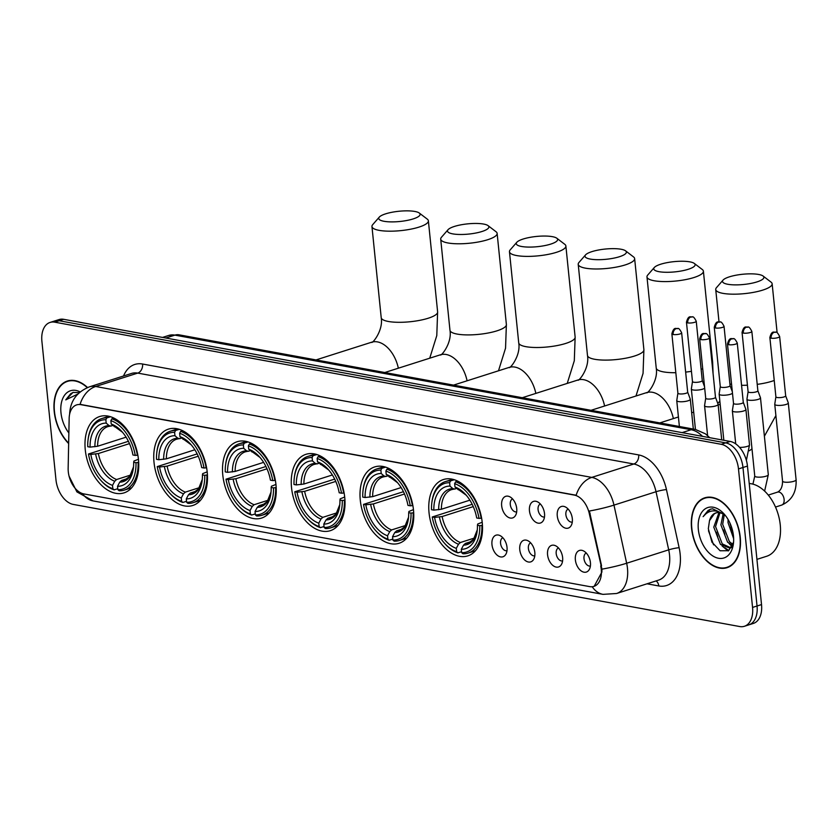 <?xml version="1.0" encoding="UTF-8"?>
<svg xmlns="http://www.w3.org/2000/svg" width="838" height="838" viewBox="0 0 838 838"><rect width="100%" height="100%" fill="white"/><g stroke="black" fill="none" stroke-linecap="round" stroke-linejoin="round"><path stroke-width="1.26" d="M207.216 472.171A40.077 25.161 -107.7 0 0 168.459 429.119A40.077 25.161 -107.7 0 0 154.024 462.429A40.077 25.161 -107.7 0 0 192.782 505.482A40.077 25.161 -107.7 0 0 207.216 472.171M413.49 509.965A40.077 25.161 -107.7 0 0 374.722 466.913A40.077 25.161 -107.7 0 0 360.288 500.223A40.077 25.161 -107.7 0 0 399.045 543.286A40.077 25.161 -107.7 0 0 413.49 509.965M344.732 497.374A40.077 25.161 -107.7 0 0 305.975 454.311A40.077 25.161 -107.7 0 0 291.53 487.622A40.077 25.161 -107.7 0 0 330.298 530.684A40.077 25.161 -107.7 0 0 344.732 497.374M275.974 484.773A40.077 25.161 -107.7 0 0 237.217 441.71A40.077 25.161 -107.7 0 0 222.782 475.02A40.077 25.161 -107.7 0 0 261.54 518.083A40.077 25.161 -107.7 0 0 275.974 484.773M138.469 459.57A40.077 25.161 -107.7 0 0 99.701 416.517A40.077 25.161 -107.7 0 0 85.267 449.828A40.077 25.161 -107.7 0 0 124.024 492.88A40.077 25.161 -107.7 0 0 138.469 459.57M482.238 522.566A40.077 25.161 -107.7 0 0 443.48 479.514A40.077 25.161 -107.7 0 0 429.046 512.825A40.077 25.161 -107.7 0 0 467.803 555.877A40.077 25.161 -107.7 0 0 482.238 522.566M529.459 510.834A11.344 7.123 72.3 0 1 537.263 501.711A11.344 7.123 72.3 0 1 544.522 513.589A11.344 7.123 72.3 0 1 543.286 520.618A11.344 7.123 72.3 0 1 535.293 521.906A11.344 7.123 72.3 0 1 529.459 510.834M540.363 504.005A6.809 4.274 -107.7 0 0 538.08 509.598A6.809 4.274 -107.7 0 0 544.49 516.962M501.658 505.733A11.344 7.123 72.3 0 1 509.462 496.62A11.344 7.123 72.3 0 1 516.711 508.498A11.344 7.123 72.3 0 1 515.485 515.527A11.344 7.123 72.3 0 1 507.493 516.805A11.344 7.123 72.3 0 1 501.658 505.733M512.552 498.914A6.809 4.274 -107.7 0 0 510.279 504.507A6.809 4.274 -107.7 0 0 516.679 511.861M557.27 515.925A11.344 7.123 72.3 0 1 565.063 506.801A11.344 7.123 72.3 0 1 572.323 518.691A11.344 7.123 72.3 0 1 571.087 525.719A11.344 7.123 72.3 0 1 563.094 526.997A11.344 7.123 72.3 0 1 557.27 515.925M568.164 509.095A6.809 4.274 -107.7 0 0 565.88 514.689A6.809 4.274 -107.7 0 0 572.291 522.053M547.57 554.787A11.344 7.123 72.3 0 1 555.374 545.664A11.344 7.123 72.3 0 1 562.623 557.542A11.344 7.123 72.3 0 1 561.397 564.571A11.344 7.123 72.3 0 1 553.405 565.849A11.344 7.123 72.3 0 1 547.57 554.787M558.464 547.958A6.809 4.274 -107.7 0 0 556.191 553.551A6.809 4.274 -107.7 0 0 562.591 560.915M519.769 549.686A11.344 7.123 72.3 0 1 527.573 540.573A11.344 7.123 72.3 0 1 534.822 552.452A11.344 7.123 72.3 0 1 533.596 559.48A11.344 7.123 72.3 0 1 525.604 560.758A11.344 7.123 72.3 0 1 519.769 549.686M530.664 542.867A6.809 4.274 -107.7 0 0 528.39 548.461A6.809 4.274 -107.7 0 0 534.791 555.814M491.969 544.595A11.344 7.123 72.3 0 1 499.762 535.472A11.344 7.123 72.3 0 1 507.021 547.35A11.344 7.123 72.3 0 1 505.785 554.389A11.344 7.123 72.3 0 1 497.793 555.667A11.344 7.123 72.3 0 1 491.969 544.595M502.863 537.766A6.809 4.274 -107.7 0 0 500.579 543.359A6.809 4.274 -107.7 0 0 506.99 550.723M575.371 559.878A11.344 7.123 72.3 0 1 583.175 550.755A11.344 7.123 72.3 0 1 590.434 562.644A11.344 7.123 72.3 0 1 589.198 569.672A11.344 7.123 72.3 0 1 581.205 570.95A11.344 7.123 72.3 0 1 575.371 559.878M586.275 553.049A6.809 4.274 -107.7 0 0 583.992 558.642A6.809 4.274 -107.7 0 0 590.392 566.006M600.71 565.964A20.416 12.821 72.3 0 1 601.265 569.421A20.416 12.821 72.3 0 1 593.912 586.39A20.416 12.821 72.3 0 1 589.711 586.621L83.842 493.917A20.416 12.821 72.3 0 1 68.15 468.369L69.156 418.476A20.416 12.821 72.3 0 1 76.656 404.89A20.416 12.821 72.3 0 1 80.846 404.66L574.334 495.09A20.416 12.821 72.3 0 1 589.334 513.799L601.935 569.159L601.862 572.165L594.163 586.307M740.247 537.21A36.673 23.024 -107.7 0 0 704.779 497.814A36.673 23.024 -107.7 0 0 691.57 528.296A36.673 23.024 -107.7 0 0 727.038 567.693A36.673 23.024 -107.7 0 0 740.247 537.21M707.083 497.28A36.673 23.024 -107.7 0 0 706.235 497.741M87.55 387.523A36.673 23.024 -107.7 0 0 67.417 381.018A36.673 23.024 -107.7 0 0 54.208 411.5A36.673 23.024 -107.7 0 0 68.653 443.543M69.711 380.483A36.673 23.024 -107.7 0 0 68.873 380.955M744.374 626.29L753.352 623.43A22.689 14.246 -107.7 0 0 761.522 604.575L747.454 466.075A22.689 14.246 -107.7 0 0 730.181 441.437L63.709 319.32L59.215 320.745A22.689 14.246 -107.7 0 0 54.554 320.996A22.689 14.246 -107.7 0 1 59.215 320.745L725.687 442.873L59.215 320.745L54.732 322.169A22.689 14.246 -107.7 0 0 50.071 322.431A22.689 14.246 -107.7 0 0 41.9 341.286L55.968 479.786A22.689 14.246 -107.7 0 0 73.241 504.413L739.713 626.541A22.689 14.246 -107.7 0 0 744.374 626.29A22.689 14.246 -107.7 0 0 752.555 607.435L738.488 468.924A22.689 14.246 -107.7 0 0 721.204 444.297L54.732 322.169M747.454 466.075L742.971 467.499A22.689 14.246 -107.7 0 0 725.687 442.873A22.689 14.246 -107.7 0 1 742.971 467.499L757.039 606L742.971 467.499L738.488 468.924M748.868 624.855A22.689 14.246 -107.7 0 0 757.039 606A22.689 14.246 -107.7 0 1 748.868 624.855M69.638 414.15A26.46 9.826 -178.8 0 1 69.638 414.035C70.245 401.004 76.855 391.933 89.457 386.831A30.241 18.991 72.3 0 1 95.668 386.496A26.46 19.536 -79.6 0 0 80.071 404.356L576.156 495.258A26.46 19.536 100.4 0 1 591.764 477.398A30.241 18.991 72.3 0 1 613.971 505.115A26.46 3.048 167.7 0 1 589.397 511.012L601.527 565.702M728.264 566.907A36.673 23.024 -107.7 0 0 729.217 566.802M63.709 319.32A22.689 14.246 -107.7 0 0 59.048 319.571L50.071 322.431M691.821 528.338A36.296 22.794 -107.7 0 0 726.923 567.336A36.296 22.794 -107.7 0 0 739.996 537.168A36.296 22.794 -107.7 0 0 704.894 498.17A36.296 22.794 -107.7 0 0 691.821 528.338M756.934 559.365L766.634 556.275A37.804 23.736 -107.7 0 0 780.251 524.85A37.804 23.736 -107.7 0 0 749.224 483.536M733.648 538.687L728.023 522.598L728.075 519.445M732.538 545.664L727.583 542.176L720.9 524.871L723.1 514.029M732.967 544.48L729.364 541.61L722.681 524.305L724.252 514.752M731.836 547.12L729.898 548.136L720.471 544.449L713.777 527.133L718.941 512.636M730.767 547.78L722.241 543.883L715.558 526.568L719.926 512.793M724.64 514.574L712.551 508.802L710.341 509.232L703.124 516.658C709.21 509.284 716.668 508.97 725.488 515.716A18.907 11.868 -107.7 0 0 715.778 512.95A18.907 11.868 -107.7 0 0 709.503 520.628L714.29 513.83L716.197 512.835M733.355 534.979L729.846 522.828M709.503 520.628L708.33 528.715L711.954 542.196L720.104 550.775L728.599 550.702L733.543 542.259M733.47 535.974A26.46 16.624 -107.7 0 0 723.938 513.788A26.46 16.624 -107.7 0 0 705.533 508.614A26.46 16.624 -107.7 0 0 698.347 529.532A26.46 16.624 -107.7 0 0 715.767 557.469A26.46 16.624 -107.7 0 0 733.428 543.579A26.46 16.624 -107.7 0 0 733.47 535.974M703.124 516.658L708.12 510.447L710.708 509.127M713.588 544.836L708.477 530.758M728.809 550.556L724.901 547.727M717.757 536.655L716.343 532.224M724.88 534.393L723.466 529.951M732.003 532.12L730.589 527.689M728.159 550.964L722.063 545.947M732.108 546.596L729.186 543.673M87.267 387.638A36.296 22.794 -107.7 0 0 67.532 381.374A36.296 22.794 -107.7 0 0 54.46 411.542A36.296 22.794 -107.7 0 0 68.653 443.155M79.317 392.624L72.979 392.435L65.762 399.862L77.787 394.09M80.144 391.912A26.46 16.624 -107.7 0 0 60.975 412.746A26.46 16.624 -107.7 0 0 68.863 432.963M65.762 399.862L70.759 393.651L73.335 392.331M758.62 274.455A20.793 5.133 -5.8 0 0 738.1 274.854A20.793 5.133 -5.8 0 0 723.058 280.091A20.793 5.133 -5.8 0 0 727.782 284.271A20.793 5.133 -5.8 0 0 753.236 282.919A20.793 5.133 -5.8 0 0 763.072 276.027A20.793 5.133 -5.8 0 0 758.62 274.455M763.072 276.027L771.033 282.113A28.356 6.997 174.2 0 1 772.144 283.789A28.356 6.997 174.2 0 1 754.347 292.2A28.356 6.997 174.2 0 1 722.911 293.352A28.356 6.997 174.2 0 1 715.725 289.519A28.356 6.997 174.2 0 1 716.48 287.654L723.058 280.091M433.843 510.122L431.518 509.693A35.992 22.605 -107.7 0 1 431.811 502.968A35.992 22.605 -107.7 0 1 449.629 482.73L449.975 486.103A32.514 20.416 -107.7 0 0 433.843 510.122L441.396 509.242L469.877 500.171M456.689 488.512L451.682 489.591A27.979 17.567 -107.7 0 0 441.396 509.242M444.716 543.485L445.376 544.218A37.501 23.548 -107.7 0 0 457.904 552.85L456.637 551.739A35.992 22.605 -107.7 0 1 444.716 543.485A35.992 22.605 -107.7 0 1 432.251 516.983L472.182 504.298M461.56 551.687L457.904 552.85M449.629 482.73L450.603 480.907A37.501 23.548 -107.7 0 0 445.387 481.599A37.501 23.548 -107.7 0 0 431.937 501.993L431.811 502.968M450.603 480.907L454.332 479.713M457.778 481.138L455.621 481.829L454.646 483.652A35.992 22.605 -107.7 0 1 479.032 518.408L481.159 518.23A37.501 23.548 -107.7 0 0 455.621 481.829M432.251 516.983L434.576 517.413A32.514 20.416 -107.7 0 0 456.291 548.366L456.637 551.739M479.032 518.408L476.707 517.978A32.514 20.416 -107.7 0 0 465.509 494.399A32.514 20.416 -107.7 0 0 454.992 487.025L454.646 483.652M456.291 548.366L458.501 544.229L460.376 542.521L474.444 538.038M473.261 506.613L442.139 516.522L434.576 517.413M454.94 489.067L452.855 488.627L449.975 486.103M454.992 487.025L466.284 495.268A29.089 18.268 -107.7 0 0 457.873 489.539M482.458 525.342L479.765 525.688A35.992 22.605 -107.7 0 1 461.654 552.661L462.922 553.771A37.501 23.548 -107.7 0 0 468.149 553.07A37.501 23.548 -107.7 0 0 481.902 525.52M461.654 552.661L461.309 549.288A32.514 20.416 -107.7 0 0 477.168 530.999A32.514 20.416 -107.7 0 0 477.451 525.269L479.765 525.688M471.291 541.558L465.394 543.433L463.519 545.15L461.309 549.288M477.451 525.269L477.691 524.033L482.206 522.231M689.863 261.854A20.793 5.133 -5.8 0 0 669.353 262.252A20.793 5.133 -5.8 0 0 654.31 267.5A20.793 5.133 -5.8 0 0 659.024 271.68A20.793 5.133 -5.8 0 0 684.478 270.318A20.793 5.133 -5.8 0 0 694.314 263.436A20.793 5.133 -5.8 0 0 689.863 261.854M694.314 263.436L702.286 269.511A28.356 6.997 174.2 0 1 703.396 271.187A28.356 6.997 174.2 0 1 685.589 279.609A28.356 6.997 174.2 0 1 654.153 280.751A28.356 6.997 174.2 0 1 646.978 276.917A28.356 6.997 174.2 0 1 647.722 275.053L654.31 267.5M365.085 497.521L362.76 497.102A35.992 22.605 -107.7 0 1 363.053 490.377A35.992 22.605 -107.7 0 1 380.871 470.128L381.217 473.501A32.514 20.416 -107.7 0 0 365.085 497.521L372.648 496.641L401.119 487.569M387.942 475.911L382.924 477A27.979 17.567 -107.7 0 0 372.648 496.641M375.958 530.883L376.629 531.617A37.501 23.548 -107.7 0 0 389.157 540.248L387.879 539.138A35.992 22.605 -107.7 0 1 375.958 530.883A35.992 22.605 -107.7 0 1 363.503 504.392L403.434 491.697M392.802 539.085L389.157 540.248M380.871 470.128L381.845 468.306A37.501 23.548 -107.7 0 0 376.629 469.008A37.501 23.548 -107.7 0 0 363.179 489.392L363.053 490.377M381.845 468.306L385.574 467.122M389.031 468.536L386.863 469.228L385.889 471.05A35.992 22.605 -107.7 0 1 410.274 505.806L412.401 505.628A37.501 23.548 -107.7 0 0 386.863 469.228M363.503 504.392L365.818 504.811A32.514 20.416 -107.7 0 0 387.544 535.765L387.879 539.138M410.274 505.806L407.949 505.377A32.514 20.416 -107.7 0 0 396.762 481.798A32.514 20.416 -107.7 0 0 386.234 474.423L385.889 471.05M387.544 535.765L389.743 531.627L391.618 529.92L405.697 525.436M404.513 494.011L373.381 503.931L365.818 504.811M386.192 476.466L384.097 476.026L381.217 473.501M386.234 474.423L397.526 482.667M413.7 512.741L411.018 513.097A35.992 22.605 -107.7 0 1 392.896 540.06L394.174 541.17A37.501 23.548 -107.7 0 0 399.391 540.479A37.501 23.548 -107.7 0 0 413.144 512.919M392.896 540.06L392.561 536.687A32.514 20.416 -107.7 0 0 408.41 518.397A32.514 20.416 -107.7 0 0 408.693 512.667L411.018 513.097M402.533 528.956L396.636 530.842L394.761 532.549L392.561 536.687M408.693 512.667L408.944 511.442L413.448 509.63M621.105 249.253A20.793 5.133 -5.8 0 0 600.595 249.651A20.793 5.133 -5.8 0 0 585.553 254.899A20.793 5.133 -5.8 0 0 590.266 259.078A20.793 5.133 -5.8 0 0 615.731 257.727A20.793 5.133 -5.8 0 0 625.557 250.834A20.793 5.133 -5.8 0 0 621.105 249.253M625.557 250.834L633.528 256.91A28.356 6.997 174.2 0 1 634.638 258.596A28.356 6.997 174.2 0 1 616.831 267.008A28.356 6.997 174.2 0 1 585.406 268.15A28.356 6.997 174.2 0 1 578.22 264.326A28.356 6.997 174.2 0 1 578.974 262.451L585.553 254.899M296.327 484.919L294.002 484.5A35.992 22.605 -107.7 0 1 294.306 477.775A35.992 22.605 -107.7 0 1 312.113 457.527L312.459 460.9A32.514 20.416 -107.7 0 0 296.327 484.919L303.89 484.039L332.361 474.968M319.184 463.309L314.166 464.399A27.979 17.567 -107.7 0 0 303.89 484.039M307.211 518.293L307.871 519.015A37.501 23.548 -107.7 0 0 320.399 527.657L319.131 526.547A35.992 22.605 -107.7 0 1 307.211 518.293A35.992 22.605 -107.7 0 1 294.746 491.791L334.676 479.095M324.044 526.494L320.399 527.657M312.113 457.527L313.087 455.704A37.501 23.548 -107.7 0 0 307.871 456.406A37.501 23.548 -107.7 0 0 294.421 476.801L294.306 477.775M313.087 455.704L316.816 454.521M320.273 455.935L318.105 456.626L317.141 458.449A35.992 22.605 -107.7 0 1 341.516 493.205L343.653 493.037A37.501 23.548 -107.7 0 0 318.105 456.626M294.746 491.791L297.071 492.21A32.514 20.416 -107.7 0 0 318.786 523.174L319.131 526.547M341.516 493.205L339.191 492.775A32.514 20.416 -107.7 0 0 328.004 469.196A32.514 20.416 -107.7 0 0 317.476 461.822L317.141 458.449M318.786 523.174L320.985 519.026L322.86 517.318L336.939 512.835M335.755 481.421L304.634 491.33L297.071 492.21M317.434 463.875L315.339 463.424L312.459 460.9M317.476 461.822L328.768 470.066A29.089 18.268 -107.7 0 0 320.357 464.346M344.942 500.15L342.26 500.496A35.992 22.605 -107.7 0 1 324.149 527.458L325.416 528.569A37.501 23.548 -107.7 0 0 330.633 527.877A37.501 23.548 -107.7 0 0 344.387 500.317M324.149 527.458L323.803 524.085A32.514 20.416 -107.7 0 0 339.662 505.796A32.514 20.416 -107.7 0 0 339.935 500.066L342.26 500.496M333.786 516.365L327.878 518.24L326.013 519.948L323.803 524.085M339.935 500.066L340.186 498.84L344.69 497.028M552.357 236.662A20.793 5.133 -5.8 0 0 531.837 237.049A20.793 5.133 -5.8 0 0 516.795 242.297A20.793 5.133 -5.8 0 0 521.519 246.477A20.793 5.133 -5.8 0 0 546.973 245.125A20.793 5.133 -5.8 0 0 556.809 238.233A20.793 5.133 -5.8 0 0 552.357 236.662M556.809 238.233L564.77 244.308A28.356 6.997 174.2 0 1 565.88 245.995A28.356 6.997 174.2 0 1 548.073 254.406A28.356 6.997 174.2 0 1 516.648 255.559A28.356 6.997 174.2 0 1 509.462 251.725A28.356 6.997 174.2 0 1 510.216 249.85L516.795 242.297M227.569 472.328L225.254 471.899A35.992 22.605 -107.7 0 1 225.548 465.174A35.992 22.605 -107.7 0 1 243.366 444.936L243.701 448.309A32.514 20.416 -107.7 0 0 227.569 472.328L235.132 471.438L263.603 462.367M250.426 450.718L245.408 451.797A27.979 17.567 -107.7 0 0 235.132 471.438M238.453 505.691L239.113 506.414A37.501 23.548 -107.7 0 0 251.641 515.056L250.373 513.945A35.992 22.605 -107.7 0 1 238.453 505.691A35.992 22.605 -107.7 0 1 225.988 479.189L265.918 466.494M255.297 513.893L251.641 515.056M243.366 444.936L244.34 443.113A37.501 23.548 -107.7 0 0 239.113 443.805A37.501 23.548 -107.7 0 0 225.673 464.2L225.548 465.174M244.34 443.113L248.058 441.919M251.515 443.344L249.357 444.025L248.383 445.847A35.992 22.605 -107.7 0 1 272.759 480.603L274.895 480.436A37.501 23.548 -107.7 0 0 249.357 444.025M225.988 479.189L228.313 479.619A32.514 20.416 -107.7 0 0 250.028 510.572L250.373 513.945M272.759 480.603L270.444 480.184A32.514 20.416 -107.7 0 0 259.246 456.595A32.514 20.416 -107.7 0 0 248.729 449.22L248.383 445.847M250.028 510.572L252.238 506.424L254.103 504.717L268.181 500.234M266.997 468.819L235.876 478.728L228.313 479.619M248.677 451.273L246.592 450.823L243.701 448.309M248.729 449.22L260.021 457.464M276.194 487.548L273.502 487.894A35.992 22.605 -107.7 0 1 255.391 514.867L256.658 515.978A37.501 23.548 -107.7 0 0 261.875 515.276A37.501 23.548 -107.7 0 0 275.639 487.726M255.391 514.867L255.045 511.494A32.514 20.416 -107.7 0 0 270.904 493.194A32.514 20.416 -107.7 0 0 271.177 487.475L273.502 487.894M265.028 503.764L259.131 505.639L257.256 507.346L255.045 511.494M271.177 487.475L271.428 486.239L275.943 484.427M483.599 224.06A20.793 5.133 -5.8 0 0 463.089 224.458A20.793 5.133 -5.8 0 0 448.047 229.696A20.793 5.133 -5.8 0 0 452.761 233.875A20.793 5.133 -5.8 0 0 478.215 232.524A20.793 5.133 -5.8 0 0 488.051 225.632A20.793 5.133 -5.8 0 0 483.599 224.06M488.051 225.632L496.012 231.717A28.356 6.997 174.2 0 1 497.133 233.393A28.356 6.997 174.2 0 1 479.326 241.805A28.356 6.997 174.2 0 1 447.89 242.957A28.356 6.997 174.2 0 1 440.704 239.123A28.356 6.997 174.2 0 1 441.458 237.259L448.047 229.696M158.822 459.727L156.497 459.297A35.992 22.605 -107.7 0 1 156.79 452.572A35.992 22.605 -107.7 0 1 174.608 432.335L174.953 435.708A32.514 20.416 -107.7 0 0 158.822 459.727L166.374 458.836L194.856 449.776M181.668 438.117L176.661 439.196A27.979 17.567 -107.7 0 0 166.374 458.836M169.695 493.09L170.355 493.812A37.501 23.548 -107.7 0 0 182.883 502.454L181.616 501.344A35.992 22.605 -107.7 0 1 169.695 493.09A35.992 22.605 -107.7 0 1 157.24 466.588L197.16 453.903M186.539 501.292L182.883 502.454M174.608 432.335L175.582 430.512A37.501 23.548 -107.7 0 0 170.365 431.203A37.501 23.548 -107.7 0 0 156.916 451.598L156.79 452.572M175.582 430.512L179.311 429.318M182.757 430.742L180.599 431.434L179.625 433.256A35.992 22.605 -107.7 0 1 204.011 468.013L206.138 467.834A37.501 23.548 -107.7 0 0 180.599 431.434M157.24 466.588L159.555 467.017A32.514 20.416 -107.7 0 0 181.27 497.971L181.616 501.344M204.011 468.013L201.686 467.583A32.514 20.416 -107.7 0 0 190.488 444.004A32.514 20.416 -107.7 0 0 179.971 436.629L179.625 433.256M181.27 497.971L183.48 493.833L185.355 492.126L199.434 487.643M198.239 456.218L167.118 466.127L159.555 467.017M179.919 438.672L177.834 438.232L174.953 435.708M179.971 436.629L191.263 444.873A29.089 18.268 -107.7 0 0 182.852 439.143M207.436 474.947L204.744 475.293A35.992 22.605 -107.7 0 1 186.633 502.266L187.911 503.376A37.501 23.548 -107.7 0 0 193.128 502.674A37.501 23.548 -107.7 0 0 206.881 475.125M186.633 502.266L186.298 498.893A32.514 20.416 -107.7 0 0 202.147 480.603A32.514 20.416 -107.7 0 0 202.429 474.874L204.744 475.293M196.27 491.162L190.373 493.037L188.498 494.755L186.298 498.893M202.429 474.874L202.67 473.638L207.185 471.836M414.841 211.459A20.793 5.133 -5.8 0 0 394.331 211.857A20.793 5.133 -5.8 0 0 379.289 217.105A20.793 5.133 -5.8 0 0 384.003 221.284A20.793 5.133 -5.8 0 0 409.457 219.923A20.793 5.133 -5.8 0 0 419.293 213.041A20.793 5.133 -5.8 0 0 414.841 211.459M419.293 213.041L427.265 219.116A28.356 6.997 174.2 0 1 428.375 220.792A28.356 6.997 174.2 0 1 410.568 229.203A28.356 6.997 174.2 0 1 379.143 230.356A28.356 6.997 174.2 0 1 371.957 226.522A28.356 6.997 174.2 0 1 372.701 224.657L379.289 217.105M90.064 447.125L87.739 446.706A35.992 22.605 -107.7 0 1 88.042 439.981A35.992 22.605 -107.7 0 1 105.85 419.733L106.196 423.106A32.514 20.416 -107.7 0 0 90.064 447.125L97.627 446.245L126.098 437.174M112.921 425.515L107.903 426.605A27.979 17.567 -107.7 0 0 97.627 446.245M100.937 480.488L101.608 481.222A37.501 23.548 -107.7 0 0 114.136 489.853L112.858 488.743A35.992 22.605 -107.7 0 1 100.937 480.488A35.992 22.605 -107.7 0 1 88.482 453.997L128.413 441.301M117.781 488.69L114.136 489.853M105.85 419.733L106.824 417.911A37.501 23.548 -107.7 0 0 101.608 418.612A37.501 23.548 -107.7 0 0 88.158 438.997L88.042 439.981M106.824 417.911L110.553 416.727M114.01 418.141L111.842 418.832L110.867 420.655A35.992 22.605 -107.7 0 1 135.253 455.411L137.38 455.233A37.501 23.548 -107.7 0 0 111.842 418.832M88.482 453.997L90.808 454.416A32.514 20.416 -107.7 0 0 112.522 485.37L112.858 488.743M135.253 455.411L132.928 454.982A32.514 20.416 -107.7 0 0 121.74 431.402A32.514 20.416 -107.7 0 0 111.213 424.028L110.867 420.655M112.522 485.37L114.722 481.232L116.597 479.525L130.676 475.041M129.492 443.616L98.36 453.536L90.808 454.416M111.171 426.071L109.076 425.631L106.196 423.106M111.213 424.028L122.505 432.272A29.089 18.268 -107.7 0 0 114.094 426.552M138.679 462.346L135.997 462.702A35.992 22.605 -107.7 0 1 117.886 489.664L119.153 490.775A37.501 23.548 -107.7 0 0 124.37 490.083A37.501 23.548 -107.7 0 0 138.123 462.524M117.886 489.664L117.54 486.291A32.514 20.416 -107.7 0 0 133.389 468.002A32.514 20.416 -107.7 0 0 133.671 462.272L135.997 462.702M127.512 478.561L121.615 480.446L119.74 482.154L117.54 486.291M133.671 462.272L133.923 461.047L138.427 459.234M775.894 396.803L774.762 404.209A6.809 1.676 -5.8 0 0 774.752 404.314A6.809 1.676 -5.8 0 0 776.48 405.236A6.809 1.676 -5.8 0 0 786.044 404.461A6.809 1.676 -5.8 0 0 788.296 402.942A6.809 1.676 -5.8 0 0 788.275 402.837L785.667 395.808M775.894 396.762A4.913 1.215 -5.8 0 0 775.894 396.835A4.913 1.215 -5.8 0 0 777.14 397.505A4.913 1.215 -5.8 0 0 784.043 396.94A4.913 1.215 -5.8 0 0 785.677 395.84A4.913 1.215 -5.8 0 0 785.656 395.766M748.093 391.702L746.951 399.118A6.809 1.676 -5.8 0 0 746.951 399.223A6.809 1.676 -5.8 0 0 748.68 400.145A6.809 1.676 -5.8 0 0 758.243 399.359A6.809 1.676 -5.8 0 0 760.495 397.851A6.809 1.676 -5.8 0 0 760.464 397.746L757.866 390.707M748.093 391.66A4.913 1.215 -5.8 0 0 748.093 391.744A4.913 1.215 -5.8 0 0 749.34 392.404A4.913 1.215 -5.8 0 0 756.243 391.849A4.913 1.215 -5.8 0 0 757.866 390.749A4.913 1.215 -5.8 0 0 757.856 390.676M720.282 386.611L719.151 394.017A6.809 1.676 -5.8 0 0 719.151 394.132A6.809 1.676 -5.8 0 0 720.869 395.044A6.809 1.676 -5.8 0 0 730.432 394.269A6.809 1.676 -5.8 0 0 732.485 393.232M720.292 386.569A4.913 1.215 -5.8 0 0 720.292 386.653A4.913 1.215 -5.8 0 0 721.539 387.313A4.913 1.215 -5.8 0 0 728.442 386.747A4.913 1.215 -5.8 0 0 730.066 385.658A4.913 1.215 -5.8 0 0 730.055 385.574M687.705 322.881A4.913 1.215 -5.8 0 0 693.152 322.682A4.913 1.215 -5.8 0 0 696.242 321.226C694.503 317.78 693.162 316.335 692.23 316.89A4.913 3.624 -79.6 0 0 690.868 316.984A4.913 3.624 100.4 0 0 687.705 322.881A4.913 1.215 -5.8 0 1 686.458 322.211L692.481 381.552A4.913 1.215 -5.8 0 1 692.492 381.479L691.35 388.926A6.809 1.676 -5.8 0 0 691.35 389.031A6.809 1.676 -5.8 0 0 693.068 389.953A6.809 1.676 -5.8 0 0 702.632 389.178A6.809 1.676 -5.8 0 0 704.674 388.141M692.481 381.552A4.913 1.215 -5.8 0 0 693.728 382.222A4.913 1.215 -5.8 0 0 700.641 381.657A4.913 1.215 -5.8 0 0 702.265 380.557A4.913 1.215 -5.8 0 0 702.244 380.483L704.528 386.643M733.512 403.288A4.913 1.215 -5.8 0 0 733.512 403.361L732.37 410.735A6.809 1.676 -5.8 0 0 732.37 410.84A6.809 1.676 -5.8 0 0 734.098 411.762A6.809 1.676 -5.8 0 0 743.652 410.987A6.809 1.676 -5.8 0 0 745.914 409.468A6.809 1.676 -5.8 0 0 745.883 409.363L743.285 402.334A4.913 1.215 -5.8 0 0 743.275 402.292M728.725 344.69A4.913 1.215 -5.8 0 1 727.478 344.02L733.512 403.361A4.913 1.215 -5.8 0 0 734.758 404.031A4.913 1.215 -5.8 0 0 741.661 403.466A4.913 1.215 -5.8 0 0 743.285 402.366L737.262 343.035C735.523 339.589 734.193 338.143 733.26 338.699A4.913 3.624 -79.6 0 0 731.888 338.793A4.913 3.624 100.4 0 0 728.725 344.69A4.913 1.215 -5.8 0 0 734.172 344.491A4.913 1.215 -5.8 0 0 737.262 343.035M700.924 339.589A4.913 1.215 -5.8 0 0 706.371 339.39A4.913 1.215 -5.8 0 0 709.461 337.934C707.722 334.498 706.382 333.042 705.46 333.597A4.913 3.624 -79.6 0 0 704.088 333.692A4.913 3.624 100.4 0 0 700.924 339.589A4.913 1.215 -5.8 0 1 699.678 338.929L705.711 398.27A4.913 1.215 -5.8 0 1 705.711 398.186L704.569 405.644A6.809 1.676 -5.8 0 0 704.569 405.749A6.809 1.676 -5.8 0 0 706.287 406.671A6.809 1.676 -5.8 0 0 715.851 405.885A6.809 1.676 -5.8 0 0 718.103 404.377A6.809 1.676 -5.8 0 0 718.082 404.272L715.484 397.233M705.711 398.27A4.913 1.215 -5.8 0 0 706.947 398.93A4.913 1.215 -5.8 0 0 713.861 398.364A4.913 1.215 -5.8 0 0 715.484 397.275A4.913 1.215 -5.8 0 0 715.463 397.202M677.9 393.137L676.769 400.543A6.809 1.676 -5.8 0 0 676.758 400.658A6.809 1.676 -5.8 0 0 678.487 401.57A6.809 1.676 -5.8 0 0 688.05 400.794A6.809 1.676 -5.8 0 0 690.303 399.276A6.809 1.676 -5.8 0 0 690.282 399.171L687.684 392.142M677.911 393.095A4.913 1.215 -5.8 0 0 677.9 393.169A4.913 1.215 -5.8 0 0 679.147 393.839A4.913 1.215 -5.8 0 0 686.06 393.273A4.913 1.215 -5.8 0 0 687.684 392.184A4.913 1.215 -5.8 0 0 687.663 392.1M574.334 495.09L574.889 494.912M589.334 513.799L590.141 513.537M80.846 404.66L81.401 404.482M123.542 375.979A37.804 23.736 72.3 0 1 142.596 364.027L638.682 454.929A37.804 23.736 72.3 0 1 666.451 489.581A7.563 0.869 -12.3 0 0 656.028 491.728L613.971 505.115L626.656 563.241A30.241 18.991 72.3 0 1 627.473 568.363A30.241 18.991 72.3 0 1 616.579 593.503L658.626 580.106A30.241 18.991 -107.7 0 0 669.531 554.966A30.241 18.991 -107.7 0 0 668.703 549.843L656.028 491.728A30.241 18.991 -107.7 0 0 633.811 464.011L137.725 373.099A30.241 18.991 -107.7 0 0 131.514 373.444L89.457 386.831M601.935 569.159A26.46 3.048 167.7 0 0 626.656 563.241L668.703 549.843A7.563 0.869 -12.3 0 1 679.126 547.706A37.804 23.736 72.3 0 1 658.762 585.951L647.03 583.803M82.522 493.592A26.46 19.536 100.4 0 0 93.112 500.925L603.004 594.362A26.46 19.536 -79.6 0 1 592.225 586.736M142.596 364.027A7.563 5.583 100.4 0 1 137.725 373.099L95.668 386.496L591.764 477.398L633.811 464.011A7.563 5.583 100.4 0 0 638.682 454.929M666.451 489.581L679.126 547.706M752.555 607.435L761.522 604.575M721.204 444.297L730.181 441.437M658.762 585.951A7.563 5.583 100.4 0 0 656.07 580.923M702.527 436.378A30.241 18.991 -107.7 0 0 691.182 429.726L682.08 432.628M179.102 334.833A15.126 11.156 100.4 0 0 174.891 335.127A30.241 18.991 -107.7 0 0 168.679 335.462L179.102 334.833L695.383 429.433A15.126 11.156 100.4 0 0 691.182 429.726L174.891 335.127L165.798 338.028M741.557 385.291A28.356 6.997 -5.8 0 0 747.433 385.208M757.217 384.359A28.356 6.997 -5.8 0 0 774.228 380.462M729.898 383.961A28.356 6.997 -5.8 0 0 731.584 384.359M439.416 517.025A29.089 18.268 -107.7 0 0 458.501 544.229M452.855 488.627A29.089 18.268 -107.7 0 0 438.672 509.734M442.139 516.522A27.979 17.567 -107.7 0 0 460.376 542.521M463.519 545.15A29.089 18.268 -107.7 0 0 477.293 529.846L473.46 539.452L468.662 542.909A27.979 17.567 -107.7 0 1 465.394 543.433M718.145 404.702A28.356 17.808 72.3 0 1 720.23 404.744M591.041 410.316L646.632 392.613C646.842 394.824 658.532 381.164 656.227 368.039A28.356 6.997 -5.8 0 0 663.413 371.873A28.356 6.997 -5.8 0 0 675.826 372.701M685.641 372.093A28.356 6.997 -5.8 0 0 691.444 371.328M701.113 369.265A28.356 6.997 -5.8 0 0 702.715 368.793M712.101 363.933A28.356 6.997 -5.8 0 0 712.646 362.309L703.396 271.187M646.632 392.613A28.356 17.808 72.3 0 1 652.467 392.289A28.356 17.808 72.3 0 1 673.364 418.591M370.658 504.424A29.089 18.268 -107.7 0 0 389.743 531.627M384.097 476.026A29.089 18.268 -107.7 0 0 369.925 497.133M397.516 482.657A29.089 18.268 -107.7 0 0 389.115 476.948M373.381 503.931A27.979 17.567 -107.7 0 0 391.618 529.92M394.761 532.549A29.089 18.268 -107.7 0 0 408.535 517.245L404.702 526.851L399.904 530.307A27.979 17.567 -107.7 0 1 396.636 530.842M522.294 397.715L577.885 380.012C578.094 382.233 589.774 368.563 587.48 355.438A28.356 6.997 -5.8 0 0 594.655 359.272A28.356 6.997 -5.8 0 0 626.091 358.13A28.356 6.997 -5.8 0 0 643.898 349.708L634.638 258.596M577.885 380.012A28.356 17.808 72.3 0 1 583.709 379.698A28.356 17.808 72.3 0 1 604.607 406.001M301.9 491.822A29.089 18.268 -107.7 0 0 320.985 519.026M315.339 463.424A29.089 18.268 -107.7 0 0 301.167 484.532M304.634 491.33A27.979 17.567 -107.7 0 0 322.86 517.318M326.013 519.948A29.089 18.268 -107.7 0 0 339.778 504.654L335.944 514.249L331.146 517.716A27.979 17.567 -107.7 0 1 327.878 518.24M453.536 385.113L509.127 367.411C509.336 369.631 521.016 355.961 518.722 342.847A28.356 6.997 -5.8 0 0 525.908 346.67A28.356 6.997 -5.8 0 0 557.333 345.528A28.356 6.997 -5.8 0 0 575.14 337.117L565.88 245.995M509.127 367.411A28.356 17.808 72.3 0 1 514.951 367.096A28.356 17.808 72.3 0 1 535.849 393.399M233.153 479.221A29.089 18.268 -107.7 0 0 252.238 506.424M246.592 450.823A29.089 18.268 -107.7 0 0 232.409 471.941M260.01 457.464A29.089 18.268 -107.7 0 0 251.61 451.745M235.876 478.728A27.979 17.567 -107.7 0 0 254.103 504.717M257.256 507.346A29.089 18.268 -107.7 0 0 271.03 492.053L267.196 501.648L262.388 505.115A27.979 17.567 -107.7 0 1 259.131 505.639M384.778 372.522L440.369 354.809C440.579 357.03 452.269 343.36 449.964 330.245A28.356 6.997 -5.8 0 0 457.15 334.079A28.356 6.997 -5.8 0 0 488.575 332.927A28.356 6.997 -5.8 0 0 506.382 324.516L497.133 233.393M440.369 354.809A28.356 17.808 72.3 0 1 446.204 354.495A28.356 17.808 72.3 0 1 467.091 380.798M164.395 466.63A29.089 18.268 -107.7 0 0 183.48 493.833M177.834 438.232A29.089 18.268 -107.7 0 0 163.651 459.339M167.118 466.127A27.979 17.567 -107.7 0 0 185.355 492.126M188.498 494.755A29.089 18.268 -107.7 0 0 202.272 479.451L198.438 489.057L193.641 492.514A27.979 17.567 -107.7 0 1 190.373 493.037M316.02 359.921L371.611 342.218C371.831 344.428 383.511 330.769 381.206 317.644A28.356 6.997 -5.8 0 0 388.392 321.478A28.356 6.997 -5.8 0 0 419.828 320.326A28.356 6.997 -5.8 0 0 437.625 311.914L428.375 220.792M371.611 342.218A28.356 17.808 72.3 0 1 377.446 341.894A28.356 17.808 72.3 0 1 398.343 368.196M95.637 454.028A29.089 18.268 -107.7 0 0 114.722 481.232M109.076 425.631A29.089 18.268 -107.7 0 0 94.904 446.738M98.36 453.536A27.979 17.567 -107.7 0 0 116.597 479.525M119.74 482.154A29.089 18.268 -107.7 0 0 133.514 466.85L129.68 476.455L124.883 479.912A27.979 17.567 -107.7 0 1 121.615 480.446M771.117 338.164A4.913 1.215 -5.8 0 0 776.564 337.965A4.913 1.215 -5.8 0 0 779.644 336.509C777.905 333.063 776.575 331.618 775.642 332.173A4.913 3.624 -79.6 0 0 774.281 332.267A4.913 3.624 100.4 0 0 771.117 338.164A4.913 1.215 -5.8 0 1 769.871 337.505L775.894 396.835M781.665 505.094C791.826 500.506 796.645 492.063 796.1 479.776A6.809 1.676 -5.8 0 1 792.025 481.756A6.809 1.676 -5.8 0 1 784.578 482.122A6.809 1.676 -5.8 0 1 784.284 482.07A6.809 1.676 -5.8 0 1 782.556 481.148C782.503 486.868 780.827 490.534 777.528 492.126A6.809 4.274 72.3 0 1 779.214 492.116A6.809 4.274 72.3 0 1 784.117 499.438A6.809 4.274 72.3 0 1 781.665 505.094L775.506 507.053M743.306 333.074A4.913 1.215 -5.8 0 0 748.753 332.875A4.913 1.215 -5.8 0 0 751.843 331.408C750.104 327.972 748.774 326.527 747.842 327.071A4.913 3.624 -79.6 0 0 746.469 327.166A4.913 3.624 100.4 0 0 743.306 333.074A4.913 1.215 -5.8 0 1 742.059 332.403L748.093 391.744M752.933 484.134L754.755 476.057A6.809 1.676 -5.8 0 0 756.484 476.979A6.809 1.676 -5.8 0 0 756.777 477.021A6.809 1.676 -5.8 0 0 764.225 476.665A6.809 1.676 -5.8 0 0 768.299 474.685L764.623 491.099M715.505 327.972A4.913 1.215 -5.8 0 0 720.952 327.773A4.913 1.215 -5.8 0 0 724.042 326.317C722.304 322.871 720.973 321.425 720.041 321.981A4.913 3.624 -79.6 0 0 718.669 322.075A4.913 3.624 100.4 0 0 715.505 327.972A4.913 1.215 -5.8 0 1 714.259 327.312L720.292 386.653M739.577 447.377A6.809 1.676 -5.8 0 0 749.507 444.894L746.386 460.366M673.124 334.498A4.913 1.215 -5.8 0 0 678.571 334.299A4.913 1.215 -5.8 0 0 681.661 332.843C679.922 329.397 678.581 327.951 677.649 328.506A4.913 3.624 -79.6 0 0 676.287 328.601A4.913 3.624 100.4 0 0 673.124 334.498A4.913 1.215 -5.8 0 1 671.877 333.838L677.9 393.169M69.051 476.11L76.907 491.896L93.112 500.925M603.004 594.362L616.579 593.503M168.679 335.462L162.53 337.421M695.383 429.433L705.439 433.843L709.755 437.698M730.066 566.331L726.923 567.336M731.543 547.612L729.898 548.136M708.037 497.164L704.894 498.17M70.675 380.379L67.532 381.374M749.444 450.75L751.99 448.833M764.392 436.221L775.894 415.575M719.014 321.897L715.725 289.519M452.709 479.263L445.387 481.599M475.471 550.734L468.149 553.07M777.119 332.696L772.144 283.789M717.799 403.497L719.852 401.088M659.799 422.918L678.424 416.978M691.675 412.767L693.686 412.118M713.054 373.339L712.646 362.309M656.227 368.039L646.978 276.917M383.951 466.672L376.629 469.008M406.723 538.143L399.391 540.479M635.99 395.997L643.06 373.371L643.898 349.708M587.48 355.438L578.22 264.326M315.203 454.07L307.871 456.406M337.965 525.541L330.633 527.877M567.232 383.406L574.302 360.769L575.14 337.117M518.722 342.847L509.462 251.725M246.445 441.469L239.113 443.805M269.208 512.94L261.875 515.276M498.484 370.805L505.544 348.179L506.382 324.516M449.964 330.245L440.704 239.123M177.687 428.867L170.365 431.203M200.45 500.338L193.128 502.674M429.726 358.203L436.787 335.577L437.625 311.914M381.206 317.644L371.957 226.522M108.94 416.276L101.608 418.612M131.702 487.747L124.37 490.083M782.556 481.148L774.752 404.314M768.278 495.08L777.528 492.126M796.1 479.776L788.296 402.942M779.644 336.509L785.677 395.84M769.871 337.505C772.06 329.072 775.003 333.231 775.642 332.173M754.755 476.057L746.951 399.223M768.299 474.685L760.495 397.851M751.843 331.408L757.866 390.749M742.059 332.403C744.259 323.971 747.192 328.129 747.842 327.071M723.833 440.285L719.151 394.132M724.042 326.317L730.066 385.658L732.328 391.744M714.259 327.312C716.459 318.88 719.392 323.039 720.041 321.981M695.446 429.444L691.35 389.031M696.242 321.226L702.265 380.557M686.458 322.211C688.658 313.789 691.591 317.948 692.23 316.89M735.722 443.889L732.37 410.84M749.507 444.894L745.914 409.468M727.478 344.02C729.678 335.598 732.611 339.757 733.26 338.699M707.597 435.582L704.569 405.749M721.707 439.803L718.103 404.377M709.461 337.934L715.484 397.275M699.678 338.929C701.877 330.497 704.81 334.655 705.46 333.597M679.388 426.5L676.758 400.658M693.33 429.056L690.303 399.276M681.661 332.843L687.684 392.184M671.877 333.838C674.066 325.406 677.01 329.564 677.649 328.506"/></g></svg>
